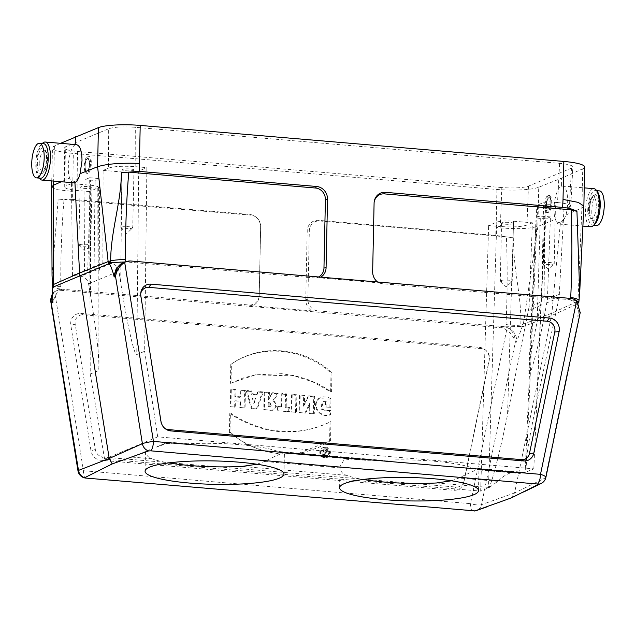 <?xml version="1.0" encoding="UTF-8"?>
<svg xmlns="http://www.w3.org/2000/svg" width="636" height="636" viewBox="0 0 636 636"><rect width="100%" height="100%" fill="white"/><g stroke="black" fill="none" stroke-linecap="round" stroke-linejoin="round"><path stroke-width="0.48" stroke-dasharray="3.18 2.39" d="M52.494 295.358A13.157 12.124 -112.7 0 1 57.836 290.127A13.157 12.124 -112.7 0 1 58.289 289.921A13.157 12.124 -112.7 0 1 61.279 289.134L248.891 304.978A10.852 10.001 67.3 0 0 259.194 295.994A10.852 10.001 67.3 0 0 259.242 295.144L260.68 226.678A10.852 10.001 67.3 0 0 256.395 217.433A10.852 10.001 67.3 0 0 250.767 215.119L58.178 199.108L52.065 275.491M85.733 478.073A8.681 3.037 94.9 0 1 83.435 470.735L54.664 291.646A13.022 12.005 67.3 0 1 55.245 291.352A13.022 12.005 67.3 0 1 61 290.326L61.931 289.078L61.287 289.022A7.155 6.591 -112.7 0 1 60.778 286.645C60.579 257.413 61.668 228.284 64.029 199.235M54.664 291.646L52.454 293.315M556.421 221.98L555.443 219.428C551.698 209.705 555.713 187.89 561.548 186.245L561.723 178.12L582.719 168.818L581.9 207.956L577.973 301.559A20.376 18.778 -112.7 0 1 577.806 302.887L578.45 303.467L578.736 306.695L577.846 316.482L579.213 315.408L545.362 477.93L514.572 492.948L551.507 315.631A21.711 20.002 67.3 0 0 551.873 313.214L560.38 222.823L564.442 218.625A19.104 6.686 94.9 0 1 559.131 224.079A19.104 6.686 94.9 0 1 556.421 221.98L560.38 222.823M61 290.326L500.381 327.707A13.022 12.005 -112.7 0 1 506.638 330.092C511.304 333.805 514.087 337.621 514.969 341.556L515.319 342.168L516.591 342.128L522.069 327.071L523.134 325.775A20.376 18.778 67.3 0 0 523.301 324.455L537.897 226.352L555.443 219.428M561.548 186.245L562.717 186.03C567.463 185.887 569.363 203.353 565.881 215.055L564.442 218.625M565.881 215.055L581.9 207.932L583.84 206.032M541.18 301.933L537.158 321.808C532.316 344.529 529.542 360.739 528.834 370.438C527.912 384.764 536.999 353.513 543.788 319.034L547.429 299.317L550.434 216.916L545.768 218.871L541.18 301.933L529.049 307.013L532.388 222.799L513.602 221.201C505.946 220.692 500.341 221.002 496.772 222.123L488.631 225.534L500.333 226.527L501.82 187.58C513.936 188.383 522.816 187.898 528.452 186.125L571.478 168.111L572.845 166.926C572.456 165.36 568.051 164.183 559.624 163.38L135.309 127.287C123.193 126.477 114.313 126.969 108.676 128.742L108.525 168.103L103.104 170.369L102.873 262.803L90.861 267.835L89.652 177.722L84.986 179.678L84.477 270.515L72.456 275.539L80.748 276.247C84.946 276.922 87.569 279.45 88.603 283.831L90.519 295.303C95.861 327.882 98.691 351.159 99.009 365.151C99.009 368.618 98.723 370.478 98.151 370.74L90.24 374.055L89.652 191.595L98.659 187.413C98.373 186.435 95.583 185.696 90.304 185.195L71.518 183.597L72.456 275.539M532.388 222.799L526.966 225.072C521.321 226.845 512.441 227.33 500.333 226.527M559.624 163.38L557.534 202.574L545.831 201.58L537.69 204.991L526.004 472.111L533.803 468.843L157.72 436.853L104.582 459.105L480.665 491.095L489.307 487.478L497.861 481.333C504.292 475.028 510.064 472.063 515.192 472.437L519.851 473.43L526.004 472.111C525.439 472.325 525.217 471.038 525.336 468.231C526.155 456.274 529.939 434.356 536.665 402.469L559.1 297.735L563.965 209.578L569.387 207.304L571.478 168.111M546.157 210.699L547.787 212.655C548.892 212.647 549.894 211.343 550.784 208.759L549.44 209.324C551.531 203.846 551.531 199.95 549.432 197.653C546.976 197.104 545.227 208.441 547.509 210.134L546.157 210.699A8.681 3.037 -85.1 0 1 545.823 201.715A8.681 3.037 -85.1 0 1 548.773 195.451A8.681 3.037 -85.1 0 1 549.329 195.355L548.518 195.284A8.681 3.037 -85.1 0 0 547.962 195.379A8.681 3.037 -85.1 0 0 544.702 204.458A8.681 3.037 -85.1 0 0 547.047 212.591A8.681 3.037 -85.1 0 0 550.808 204.196A8.681 3.037 -85.1 0 0 548.518 195.284M78.936 177.325L74.873 181.522L74.929 182.54M74.873 181.522L70.922 180.68L69.61 178.096L61.358 181.729M501.82 187.58L77.505 151.487C69.165 150.692 64.753 149.524 64.284 147.981L65.651 146.757L108.676 128.742M71.518 183.597L66.096 185.863L65.651 146.757M89.604 169.534L87.299 173.342L86.734 173.437L84.978 171.466L86.321 170.901C83.904 169.2 85.121 157.815 87.657 158.372C89.915 160.685 90.113 164.597 88.253 170.09L89.604 169.534A8.681 3.037 94.9 0 0 90.407 160.781A8.681 3.037 94.9 0 0 88.142 156.122L88.953 156.194A8.681 3.037 94.9 0 1 91.298 164.319A8.681 3.037 94.9 0 1 88.038 173.405A8.681 3.037 94.9 0 1 87.482 173.493A8.681 3.037 94.9 0 1 85.192 164.589A8.681 3.037 94.9 0 1 88.953 156.194M155.923 447.235L167.976 442.076L165.853 443.077L166.179 443.348L170.925 443.753L167.387 443.348L155.923 447.235L165.853 443.077L167.387 443.348M89.652 191.595L77.958 190.593C69.61 189.806 65.206 188.638 64.729 187.087L66.096 185.863M91.56 187.922A5.947 1.002 -178.8 0 0 91.95 187.58A5.947 1.002 -178.8 0 0 86.027 186.451A5.947 1.002 -178.8 0 0 80.056 187.326A5.947 1.002 -178.8 0 0 84.914 188.415A5.947 1.002 -178.8 0 0 91.56 187.922M108.525 168.103C114.17 166.322 123.042 165.837 135.158 166.648L146.86 167.642L144.658 351.271L136.748 354.578L138.712 171.052L146.86 167.642M103.104 170.369L121.889 171.966C129.545 172.475 135.15 172.173 138.712 171.052M133.568 170.337A5.947 1.002 -178.8 0 0 133.958 169.987A5.947 1.002 -178.8 0 0 128.035 168.866A5.947 1.002 -178.8 0 0 122.064 169.74A5.947 1.002 -178.8 0 0 126.922 170.83A5.947 1.002 -178.8 0 0 133.568 170.337M537.69 204.991L536.824 205.738C537.078 206.724 539.869 207.471 545.179 207.98L563.965 209.578M557.534 202.574C565.961 203.377 570.373 204.561 570.762 206.12L569.387 207.304M555.037 206.191A5.947 1.002 -178.8 0 0 555.427 205.841A5.947 1.002 -178.8 0 0 549.504 204.713A5.947 1.002 -178.8 0 0 543.534 205.595A5.947 1.002 -178.8 0 0 548.391 206.676A5.947 1.002 -178.8 0 0 555.037 206.191M513.029 223.777A5.947 1.002 -178.8 0 0 513.427 223.427A5.947 1.002 -178.8 0 0 507.496 222.306A5.947 1.002 -178.8 0 0 501.526 223.18A5.947 1.002 -178.8 0 0 506.383 224.27A5.947 1.002 -178.8 0 0 513.029 223.777M451.481 480.784L458.946 478.018C472.85 471.149 479.488 468.366 478.86 469.678C478.415 470.171 476.237 469.599 472.333 467.969A69.467 11.702 -178.8 0 0 382.355 460.313L365.446 460.297L354.284 458.755L343.782 460.17L340.037 466.578L340.093 467.913C340.459 471.475 342.589 473.947 346.501 475.331A69.467 11.702 -178.8 0 0 363.259 479.457M256.952 464.24L264.425 461.474C278.322 454.605 284.968 451.822 284.34 453.134L365.446 460.297M354.284 458.755L284.34 453.134C283.895 453.619 281.716 453.047 277.813 451.425A69.467 11.702 -178.8 0 0 187.827 443.769L170.925 443.753M515.192 472.437L478.733 469.336L478.105 469.885L519.851 473.43M145.072 471.189L145.469 452.093L132.129 457.093L150.048 449.588L146.526 451.17L145.724 452.411C146.375 455.4 148.458 457.523 151.98 458.779A69.467 11.702 -178.8 0 0 168.739 462.913M472.787 511.002A8.681 3.037 94.9 0 1 470.481 503.656A8.681 2.019 -168.2 0 0 481.46 504.69A8.681 7.982 -109.5 0 1 476.499 510.541M511.376 497.893L514.572 492.948L481.46 504.69L515.319 342.168M541.188 483.455A8.681 8.022 64 0 0 545.362 477.93A8.681 2.019 -168.2 0 0 545.887 477.421M111.197 262.191L109.114 262.652M577.806 302.887L578.832 302.02M578.378 302.569L578.816 302.084A19.581 18.047 -112.7 0 0 578.991 300.701L579.698 292.282M53.011 286.144L52.557 286.749C52.867 287.758 55.777 288.513 61.287 289.022M307.872 299.278L305.757 299.651A11.965 11.019 -112.7 0 0 312.006 310.893L317.785 310.837A10.852 10.001 67.3 0 1 307.872 299.278L309.311 230.82A10.852 10.001 67.3 0 1 319.662 220.978L506.399 236.862C507.544 266.206 507.409 295.422 505.994 324.511A7.155 6.591 -112.7 0 1 505.389 326.793L520.192 326.522L523.134 325.775L520.622 326.451A19.581 18.047 67.3 0 0 520.805 325.068C521.87 296.495 512.68 267.557 513.721 237.864L495.73 235.415L496.128 227.45C514.977 229.35 528.898 228.984 537.897 226.352L538.716 187.246L561.723 178.12M520.192 326.522L520.622 326.451M463.803 482.454L489.116 360.938A10.852 10.001 67.3 0 0 489.291 359.769A10.852 10.001 67.3 0 0 485.061 349.665A10.852 10.001 67.3 0 0 479.433 347.351L81.05 313.469A10.852 10.001 -112.7 0 0 70.835 325.362L90.98 450.741A10.852 10.001 67.3 0 0 100.742 460.241L453.675 490.261A10.852 10.001 67.3 0 0 463.803 482.454L463.97 480.896A8.562 7.894 -112.7 0 1 455.98 487.057L103.048 457.038L100.742 460.241M317.785 310.837L504.745 326.745A13.157 12.124 -112.7 0 1 505.382 326.912A13.157 12.124 67.3 0 1 514.969 341.556L516.75 340.817C516.392 333.789 512.608 329.154 505.382 326.912L505.389 326.793M330.982 398.605L327.254 397.174L323.406 396.808L319.741 397.826L317.157 400.64C312.864 409.187 322.738 417.86 330.489 414.799L330.585 410.244L325.616 410.57L323.271 409.807L321.705 407.835L321.323 405.291L322.786 401.992L326.236 401.618L326.125 406.905L330.8 407.302L330.982 398.605L330.028 399.042L318.437 398.708L316.545 401.054C312.371 409.377 321.84 417.884 329.535 414.966L330.489 414.799L329.21 415.022L329.623 410.816L330.585 410.244M304.644 395.441L300.136 395.059L299.771 412.581L305.693 413.09L310.145 404.075L309.788 413.44L314.303 413.821L314.669 396.292L308.802 395.791L304.326 405.013L304.644 395.441L303.682 395.942L299.532 395.584L300.136 395.059M296.861 394.781L292.186 394.384L291.821 411.905L296.487 412.303L296.861 394.781L295.899 395.274L291.582 394.908L292.186 394.384M281.517 406.762L277.964 406.46L277.876 410.721L289.674 411.723L289.762 407.461L286.2 407.159L286.478 393.899L281.796 393.493L281.517 406.762L280.913 407.286L277.36 406.984L277.964 406.46M269.41 392.444L264.727 392.046L264.361 409.568L270.92 410.244L272.606 410.268L276.787 405.935L273.965 400.187L278.242 393.199L272.566 392.714L269.282 398.549L269.41 392.444L268.456 392.945L264.123 392.571L264.727 392.046M235.98 389.598L231.297 389.2L230.932 406.73L235.614 407.127L235.741 400.791L240.519 401.197L240.392 407.533L245.075 407.93L245.44 390.409L240.758 390.003L240.615 396.848L235.837 396.443L235.98 389.598L235.018 390.099L230.693 389.733L231.297 389.2M331.968 372.64C303.754 346.843 260.585 343.281 231.385 364.086L230.995 383.293L242.952 378.046L255.513 374.843L281.573 373.69L294.635 375.685L307.458 379.358L319.836 384.661L331.563 391.848L331.968 372.64L331.006 373.038C302.887 347.383 259.885 343.83 230.781 364.515L231.385 364.086M463.97 480.896L489.275 359.388A8.562 7.894 67.3 0 0 489.418 358.466A8.562 7.894 67.3 0 0 486.079 350.492A8.562 7.894 67.3 0 0 481.643 348.671L83.26 314.78A8.562 7.894 67.3 0 0 75.199 324.161L95.344 449.541A8.562 7.894 67.3 0 0 103.048 457.038M330.553 440.661L318.986 447.275L306.457 451.671L299.874 453.086L293.323 453.929L279.896 453.929L266.508 451.663L253.502 447.195L241.203 440.676L229.97 432.098L230.375 412.891C260.291 433.879 300.264 437.584 330.943 421.445L330.553 440.661L299.055 453.23L280.754 454.191L262.453 450.892L245.027 443.523L229.373 432.353L229.97 432.098M325.529 447.1A5.358 4.937 -112.7 0 1 330.394 452.172A5.358 4.937 -112.7 0 1 326.499 457.61A5.358 4.937 -112.7 0 1 320.862 454.287A5.358 4.937 -112.7 0 1 322.452 447.943A5.358 4.937 -112.7 0 1 325.529 447.1M252.309 393.827L251.546 390.925L246.903 390.528L251.951 408.519L257.238 408.964L263.296 391.927L258.192 391.49L257.278 394.248L252.309 393.827L251.395 394.328L250.632 391.426L251.546 390.925M123.479 262.636A13.157 12.124 -112.7 0 1 126.008 262.032A13.157 12.124 -112.7 0 1 126.651 261.976L313.612 277.876A10.852 10.001 67.3 0 0 318.533 276.962M140.707 293.824A8.562 7.894 67.3 0 0 140.628 294.436A8.562 7.894 67.3 0 0 140.699 296.734L160.844 422.113A8.562 7.894 67.3 0 0 164.104 427.79A8.562 7.894 67.3 0 0 164.597 428.163M60.571 143.323L54.41 146.049A32.523 5.478 -178.8 0 0 52.446 147.862A32.523 5.478 -178.8 0 0 73.307 153.419L496.923 189.456A32.523 5.478 -178.8 0 0 538.716 187.246M584.683 167.006A32.523 5.478 1.2 0 1 582.719 168.818M377.569 281.986A11.965 11.019 -112.7 0 0 378.905 282.885L319.391 277.821A11.965 11.019 67.3 0 0 320.751 277.153M305.757 299.651L307.188 231.186A11.965 11.019 -112.7 0 1 318.596 220.35L495.73 235.415M312.006 310.893L252.492 305.837A11.965 11.019 67.3 0 0 259.13 296.63A11.965 11.019 67.3 0 0 259.186 295.684L260.625 227.227A11.965 11.019 -112.7 0 0 255.903 217.035A11.965 11.019 -112.7 0 0 249.702 214.483L72.568 199.418L73.307 153.419M75.247 144.571L75.239 144.881C69.904 146.566 66.208 168.405 69.61 178.096M76.519 144.674L75.239 144.881M319.391 277.821L313.612 277.876M126.651 261.976L131.008 261.014M570.397 298.387L569.466 299.643L382.506 283.736A10.852 10.001 -112.7 0 1 377.641 281.994M378.905 282.885L382.506 283.736M504.745 326.745L500.381 327.707M252.492 305.837L248.891 304.978M51.627 186.952L57.423 189.703L72.512 191.412M72.568 199.418L58.178 199.108M580.207 312.658L579.213 315.408M506.399 236.862L513.721 237.864M377.124 281.621A10.852 10.001 -112.7 0 1 376.878 281.43A10.852 10.001 -112.7 0 1 372.601 272.176L374.032 203.719A10.852 10.001 -112.7 0 1 374.079 202.86A10.852 10.001 -112.7 0 1 374.119 202.558M576.478 300.653L570.102 299.81A13.157 12.124 -112.7 0 1 579.698 314.462L577.917 315.202C578.665 307.665 576.065 302.537 570.102 299.81A13.157 12.124 67.3 0 0 569.466 299.643M529.049 307.013L507.552 414.656C499.896 452.705 490.801 487.581 488.472 487.828L496.772 222.123M84.477 270.515L87.704 270.785A8.912 1.503 -178.8 0 0 93.42 270.944L80.748 276.247M102.873 262.803L111.165 263.511C115.362 264.186 117.946 266.73 118.932 271.135L120.705 282.662C126.731 322.174 134.379 356.454 136.748 354.578M111.165 263.511L98.493 268.813A8.912 1.503 -178.8 0 0 94.088 268.114L90.861 267.835M98.493 268.813L99.804 270.101L93.42 270.944M533.803 468.843L545.831 201.58M480.665 491.095L488.631 225.534M104.582 459.105L90.24 374.055M157.72 436.853L144.658 351.271M89.652 177.722L95.122 178.183A6.511 1.097 1.2 0 1 99.303 179.296A6.511 1.097 1.2 0 1 90.455 180.139L84.986 179.678M545.768 218.871L540.298 218.41A6.511 1.097 -178.8 0 1 536.116 217.289L528.834 370.438M550.434 216.916L544.965 216.455A6.511 1.097 -178.8 0 0 536.116 217.289M229.373 432.353L229.763 413.567L230.375 412.891M229.763 413.567C262.795 434.778 296.201 437.616 329.981 422.089L330.943 421.445M329.981 422.089L329.599 440.875M230.781 364.515L230.399 383.301L230.995 383.293M230.399 383.301L255.346 374.866L294.126 375.876L313.023 381.966L330.617 391.824L331.563 391.848M330.617 391.824L331.006 373.038M324.75 447.617A5.168 4.762 -112.7 0 1 329.44 452.506A5.168 4.762 -112.7 0 1 325.68 457.753A5.168 4.762 -112.7 0 1 320.25 454.541A5.168 4.762 -112.7 0 1 321.776 448.428A5.168 4.762 -112.7 0 1 324.75 447.617M324.71 448.937A3.88 3.578 -112.7 0 1 326.777 455.972A3.88 3.578 -112.7 0 1 321.331 454.136A3.88 3.578 -112.7 0 1 324.71 448.937M325.481 448.793A3.689 3.403 -112.7 0 1 327.453 455.487A3.689 3.403 -112.7 0 1 322.269 453.746A3.689 3.403 -112.7 0 1 325.481 448.793M230.693 389.733L230.327 406.881L230.932 406.73M230.327 406.881L235.614 407.127M234.66 407.255L234.795 400.911L235.741 400.791M234.795 400.911L240.519 401.197M239.923 401.348L239.796 407.684L240.392 407.533M239.796 407.684L245.075 407.93M244.121 408.058L244.486 390.901L245.44 390.409M244.486 390.901L240.154 390.536L240.758 390.003M240.154 390.536L240.011 397.373L240.615 396.848M240.011 397.373L234.875 396.936L235.837 396.443M234.875 396.936L235.018 390.099M254.559 402.85L253.343 397.834L256.03 398.064L253.764 403.852L252.333 397.953L253.343 397.834M252.333 397.953L256.03 398.064M250.632 391.426L246.363 391.06L246.903 390.528M246.363 391.06L251.307 408.67L251.951 408.519M251.307 408.67L257.238 408.964M256.34 409.091L262.27 392.412L263.296 391.927M262.27 392.412L257.54 392.015L258.192 391.49M257.54 392.015L256.626 394.773L257.278 394.248M256.626 394.773L251.395 394.328M255.497 398.223L253.764 403.852M269.131 405.967L269.203 402.373L271.278 405.8L268.169 406.46L268.257 402.516L269.203 402.373M264.123 392.571L263.765 409.727L264.361 409.568M263.765 409.727L270.92 410.244M270.165 410.379L273.528 409.751L275.666 407.016L275.452 403.351L272.924 400.593L273.965 400.187M272.924 400.593L277.153 393.684L278.242 393.199M277.153 393.684L271.89 393.231L272.566 392.714M271.89 393.231L268.312 399.591L269.282 398.549M268.312 399.591L268.456 392.945M268.257 402.516L270.324 402.898L271.278 404.766L270.602 406.285L268.169 406.46M277.36 406.984L277.28 410.88L277.876 410.721M277.28 410.88L289.674 411.723M288.72 411.85L288.808 407.962L289.762 407.461M288.808 407.962L285.246 407.652L286.2 407.159M285.246 407.652L285.516 394.392L286.478 393.899M285.516 394.392L281.192 394.026L281.796 393.493M281.192 394.026L280.913 407.286M291.582 394.908L291.224 412.064L291.821 411.905M291.224 412.064L296.487 412.303M295.541 412.43L295.899 395.274M299.532 395.584L299.174 412.74L299.771 412.581M299.174 412.74L305.693 413.09M304.811 413.217L307.275 408.304L308.214 408.073M307.275 408.304L309.613 403.478L310.145 404.075M309.613 403.478L309.319 407.628L309.915 407.279M309.319 407.628L309.191 413.591L309.788 413.44M309.191 413.591L314.303 413.821M313.357 413.949L313.715 396.792L314.669 396.292M313.715 396.792L308.126 396.315L308.802 395.791M308.126 396.315L303.348 406.189L304.326 405.013M303.348 406.189L303.682 395.942M329.623 410.816L321.291 409.218L323.327 401.602L326.236 401.618M325.64 401.809L325.529 407.064L326.125 406.905M325.529 407.064L330.8 407.302M329.846 407.43L330.028 399.042M324.861 449.93L323.621 449.827L323.525 454.724L325.656 454.899A1.558 1.431 67.3 0 0 326.125 451.934L327.596 450.169L326.212 450.05L324.829 451.584L324.861 449.93L323.899 450.431L323.016 450.352L323.621 449.827M324.797 452.784L324.781 453.818L325.29 453.858A0.525 0.485 67.3 0 0 325.759 453.214A0.525 0.485 67.3 0 0 325.306 452.824L323.851 452.904L323.819 454.311L324.781 453.818M323.819 454.311L324.503 454.366A0.716 0.66 67.3 0 0 325.155 453.492A0.716 0.66 67.3 0 0 324.535 452.967L323.851 452.904M323.016 450.352L322.921 454.875L323.525 454.724M322.921 454.875L324.885 455.042A1.367 1.256 67.3 0 0 325.02 452.363L326.125 451.934M325.02 452.363L327.596 450.169M326.451 450.646L325.513 450.566L326.212 450.05M325.513 450.566L324.829 451.584M323.859 452.403L323.899 450.431M125.936 261.738A7.155 6.591 67.3 0 0 126.008 261.921L125.546 261.881M516.591 342.128L516.75 340.817M61.279 289.134L58.425 289.873L52.812 301.392M52.891 301.361L52.907 302.688M577.917 315.202L577.846 316.482M122.438 263.081L126.008 261.921M500.715 280.595A5.947 1.002 1.2 0 1 507.361 280.11A5.947 1.002 1.2 0 1 512.211 281.192A5.947 1.002 1.2 0 1 512.123 281.366A5.947 1.002 1.2 0 1 511.821 281.541A5.947 1.002 1.2 0 1 505.676 282.058A5.947 1.002 1.2 0 1 500.405 281.12A5.947 1.002 1.2 0 1 500.317 280.945A5.947 1.002 1.2 0 1 500.715 280.595M542.723 263.01A5.947 1.002 1.2 0 1 549.369 262.517A5.947 1.002 1.2 0 1 554.218 263.606A5.947 1.002 1.2 0 1 554.131 263.773A5.947 1.002 1.2 0 1 553.829 263.956A5.947 1.002 1.2 0 1 547.683 264.465A5.947 1.002 1.2 0 1 542.413 263.527A5.947 1.002 1.2 0 1 542.325 263.36A5.947 1.002 1.2 0 1 542.723 263.01M121.253 227.155A5.947 1.002 1.2 0 1 127.9 226.67A5.947 1.002 1.2 0 1 132.749 227.752A5.947 1.002 1.2 0 1 132.662 227.927A5.947 1.002 1.2 0 1 132.352 228.101A5.947 1.002 1.2 0 1 126.214 228.618A5.947 1.002 1.2 0 1 120.943 227.68A5.947 1.002 1.2 0 1 120.856 227.505A5.947 1.002 1.2 0 1 121.253 227.155M79.246 244.749A5.947 1.002 1.2 0 1 85.892 244.256A5.947 1.002 1.2 0 1 90.741 245.345A5.947 1.002 1.2 0 1 90.654 245.512A5.947 1.002 1.2 0 1 90.352 245.695A5.947 1.002 1.2 0 1 84.206 246.204A5.947 1.002 1.2 0 1 78.936 245.265A5.947 1.002 1.2 0 1 78.848 245.091A5.947 1.002 1.2 0 1 79.246 244.749M86.321 170.901A6.408 2.242 94.9 0 1 85.264 163.778A6.408 2.242 94.9 0 1 87.951 158.396A6.408 2.242 94.9 0 1 89.7 163.023A6.408 2.242 94.9 0 1 88.253 170.09M84.978 171.466A8.681 3.037 94.9 0 1 84.779 161.735A8.681 3.037 94.9 0 1 88.142 156.122M73.633 182.778A19.104 6.686 94.9 0 1 70.922 180.68M39.392 178.12A19.104 6.686 94.9 0 1 36.975 160.487A19.104 6.686 94.9 0 1 42.334 143.513M39.758 162.681A10.836 3.792 94.9 0 1 44.846 150.311A10.836 3.792 94.9 0 1 47.462 160.813A10.836 3.792 94.9 0 1 43.415 171.728A10.836 3.792 94.9 0 1 43.01 171.839A10.836 3.792 94.9 0 1 39.758 162.681M40.545 178.223A17.371 6.082 94.9 0 1 35.958 160.399A17.371 6.082 94.9 0 1 43.487 143.609M549.44 209.324A6.408 2.242 -85.1 0 0 550.887 202.256A6.408 2.242 -85.1 0 0 549.138 197.621A6.408 2.242 -85.1 0 0 546.443 203.011A6.408 2.242 -85.1 0 0 547.509 210.134M550.784 208.759A8.681 3.037 -85.1 0 0 551.595 200.014A8.681 3.037 -85.1 0 0 549.329 195.355M590.741 226.766A19.104 6.686 94.9 0 1 585.518 210.595A19.104 6.686 94.9 0 1 593.976 188.693M596.242 206.104A10.836 3.792 -85.1 0 0 592.99 196.937A10.836 3.792 -85.1 0 0 592.585 197.049A10.836 3.792 -85.1 0 0 588.538 207.972A10.836 3.792 -85.1 0 0 591.154 218.466A10.836 3.792 -85.1 0 0 596.242 206.104M599.51 190.903A17.371 6.082 -85.1 0 0 598.397 191.094A17.371 6.082 -85.1 0 0 591.87 209.26A17.371 6.082 -85.1 0 0 596.56 225.518M596.973 191.285A17.371 6.082 -85.1 0 0 595.455 190.561A17.371 6.082 -85.1 0 0 594.342 190.752A17.371 6.082 -85.1 0 0 587.815 208.918A17.371 6.082 -85.1 0 0 592.514 225.168A17.371 6.082 -85.1 0 0 594.127 224.715M505.994 324.511A13.022 2.536 -174.6 0 0 520.805 325.068L551.873 313.214L578.991 300.701M528.452 186.125L526.966 225.072M559.561 294.237L547.429 299.317M360.008 459.574L284.34 453.134M340.093 467.913L264.425 461.474M497.861 481.333L458.946 478.018M517.776 472.993L478.86 469.678M525.161 472.461L472.333 467.969M382.355 460.313L277.813 451.425M346.501 475.331L241.958 466.434M489.307 487.478L436.487 482.978M187.827 443.769L167.976 442.076M151.98 458.779L132.129 457.093M136.597 455.328L146.526 451.17M506.638 330.092L470.481 503.656L83.435 470.735A8.681 0.859 170.9 0 1 77.974 470.807M496.923 189.456L496.128 227.45M522.069 327.071L551.507 315.631L578.45 303.467M54.41 146.049L53.678 181.077M75.199 324.161L70.835 325.362M95.344 449.541L90.98 450.741M455.98 487.057L453.675 490.261M489.275 359.388L489.116 360.938M481.643 348.671L479.433 347.351M83.26 314.78L81.05 313.469M319.662 220.978L318.596 220.35M309.311 230.82L307.188 231.186M259.242 295.144L259.186 295.684M260.68 226.678L260.625 227.227M250.767 215.119L249.702 214.483M160.844 422.113L160.988 421.422M140.699 296.734L140.85 296.042M374.032 203.719L374.087 203.17M372.601 272.176L372.656 271.636M570.11 299.699A7.155 6.591 67.3 0 0 570.556 298.403M540.711 305.439L528.635 310.495M88.603 283.831L118.932 271.135M97.801 188.184L98.151 370.74M77.505 151.487L77.958 190.593M135.158 166.648L135.309 127.287M559.1 297.735L547.024 302.792M513.602 221.201L507.552 414.656M536.665 402.469L545.179 207.98M90.519 295.303L90.304 185.195M121.889 171.966L120.705 282.662M87.704 270.785L90.455 180.139M94.088 268.114L95.122 178.183M537.158 321.808L540.298 218.41M543.788 319.034L544.965 216.455M316.545 401.054L317.157 400.64M324.535 452.967L325.306 452.824M324.503 454.366L325.29 453.858M324.885 455.042L325.656 454.899M52.438 285.357A13.022 1.836 177.1 0 0 60.778 286.645M41.753 173.684A12.959 4.539 -85.1 0 0 46.174 152.847A12.959 4.539 -85.1 0 0 38.128 156.21A12.959 4.539 -85.1 0 0 41.753 173.684M594.247 195.093A12.959 4.539 94.9 0 1 597.872 212.567A12.959 4.539 94.9 0 1 589.826 215.938A12.959 4.539 94.9 0 1 594.247 195.093M55.245 291.352L57.836 290.127M51.755 180.918L52.446 147.862M486.079 350.492L485.061 349.665M489.418 358.466L489.291 359.769M259.194 295.994L259.13 296.63M256.395 217.433L255.903 217.035M164.104 427.79L165.129 428.616M140.628 294.436L140.755 293.132M374.079 202.86L374.143 202.232M376.878 281.43L377.371 281.827M99.303 179.296L99.812 270.101M98.659 187.413L99.009 365.151M525.336 468.231L536.824 205.738M64.729 187.087L64.284 147.981M570.762 206.12L572.845 166.926M299.055 453.23L299.874 453.086M256.165 374.731L255.346 374.866M325.68 457.753L326.499 457.61M321.776 448.428L322.452 447.943M324.662 448.833L323.851 448.968M327.453 455.487L326.777 455.972M272.606 410.268L271.795 410.411M271.278 405.8L270.602 406.285M324.137 401.467L323.327 401.602M319.113 398.223L318.437 398.708M325.584 453.778L324.916 454.255M325.187 455.026L326.006 454.891M578.736 306.695L578.816 303.038M283.982 474.098L284.427 452.935M478.503 490.65L478.948 469.487M339.592 487.74L340.037 466.578M500.405 281.12L506.145 286.931L512.123 281.366M501.526 223.18L500.317 280.945M513.427 223.427L512.211 281.192M542.413 263.527L548.153 269.346L554.131 263.773M543.534 205.595L542.325 263.36M555.427 205.841L554.218 263.606M120.943 227.68L126.683 233.492L132.662 227.927M122.064 169.74L120.856 227.505M133.958 169.987L132.749 227.752M78.936 245.265L84.675 251.085L90.654 245.512M80.056 187.326L78.848 245.091M91.95 187.58L90.741 245.345M86.671 173.429L87.482 173.493M44.846 150.311L45.569 151.67C46.762 153.403 46.77 158.3 45.577 166.354L43.01 171.839M547.858 212.655L547.047 212.591M559.131 224.079L582.449 226.058M562.717 186.03L584.245 187.866M596.608 190.657L595.455 190.561M593.666 225.271L592.514 225.168M592.99 196.937L592.076 198.098C590.637 199.33 589.803 204.204 589.564 212.702C590.582 217.695 591.138 219.619 591.226 218.498L591.154 218.466"/><path stroke-width="0.95" d="M52.454 293.315L50.514 299.922L51.118 302.1A13.157 12.124 -112.7 0 1 52.494 295.358M74.929 182.54L79.572 273.035A21.711 20.002 67.3 0 0 79.834 275.507L109.217 458.469L112.206 463.938L148.578 450.932L150.788 450.837L538.915 484.139A8.681 8.022 64 0 0 541.188 483.455L541.188 483.455A8.681 8.681 0 0 0 545.887 477.421A8.681 2.019 -168.2 0 0 540.497 474.345A8.681 3.037 94.9 0 1 537.841 483.758M53.678 181.077L53.591 185.156L61.358 181.729M52.041 275.491L51.627 186.897L53.591 185.156L53.472 284.491L79.572 273.035L108.144 261.595L97.594 166.759L98.413 127.621L60.571 143.323M42.334 143.513A19.104 6.686 94.9 0 1 45.259 142.019A19.104 6.686 94.9 0 1 50.483 158.189A19.104 6.686 94.9 0 1 42.024 180.091L73.633 182.778A19.104 6.686 94.9 0 0 78.936 177.325L80.049 173.723L97.594 166.735C106.609 163.881 120.554 162.768 139.411 163.404L139.475 171.41L316.601 186.475A11.965 11.019 -112.7 0 1 327.524 199.211L326.085 267.677A11.965 11.019 67.3 0 1 320.751 277.153M168.739 462.913A69.467 11.702 -178.8 0 0 241.958 466.434L256.952 464.24M363.259 479.457A69.467 11.702 -178.8 0 0 436.487 482.978L451.481 480.784M474.416 511.002A8.681 8.681 0 0 0 476.499 510.541L476.499 510.541A8.681 7.982 -109.5 0 1 474.997 510.899L85.359 478.034L84.668 477.7L112.206 463.938M538.915 484.139L511.376 497.893L474.997 510.899M52.812 301.392L51.118 302.1L78.498 470.409A8.681 8.069 68.8 0 0 84.668 477.7M85.359 478.034A8.681 8.681 0 0 1 77.974 470.807A8.681 0.859 170.9 0 1 78.498 470.409L109.217 458.469L142.4 443.658A8.681 7.934 65.9 0 0 148.578 450.932M126.008 261.921L109.114 262.652M578.816 303.038L578.832 301.973L576.478 300.653M52.065 275.491L52.462 285.23L53.472 284.491A20.376 18.778 67.3 0 0 53.583 285.834L52.565 286.804L52.438 285.357A13.022 1.836 177.1 0 1 52.462 285.23A19.581 18.047 67.3 0 0 52.581 286.621M549.448 318.04A10.852 10.001 -112.7 0 1 559.124 331.626L533.811 453.134A10.852 10.001 67.3 0 1 523.69 460.949L170.758 430.922A10.852 10.001 67.3 0 1 165.129 428.616A10.852 10.001 67.3 0 1 160.988 421.422L140.85 296.042A10.852 10.001 -112.7 0 1 140.755 293.132A10.852 10.001 -112.7 0 1 151.066 284.149L549.448 318.04L547.143 321.244L148.76 287.353A8.562 7.894 67.3 0 0 140.707 293.824M150.788 450.837A8.681 3.037 -85.1 0 0 153.443 441.416A8.681 0.859 -9.1 0 0 142.4 443.658L115.458 275.96L115.839 274.998C116.929 269.767 119.87 265.546 124.68 262.334A13.022 12.005 -112.7 0 1 126.174 261.65A13.022 12.005 -112.7 0 1 131.008 261.014L570.397 298.387A13.022 12.005 -112.7 0 1 576.653 300.78L580.207 312.658M318.533 276.962A10.852 10.001 67.3 0 0 323.963 268.042L325.401 199.577A10.852 10.001 -112.7 0 0 315.496 188.018L128.758 172.133L121.404 172.634C121.206 202.216 110.807 230.812 110.648 260.863L108.144 261.595A20.376 18.778 -112.7 0 0 108.255 262.938L109.281 263.558C111.316 267.104 112.946 271.596 114.162 277.034L114.059 275.746L116.34 268.209L122.438 263.081M164.597 428.163A8.562 7.894 67.3 0 0 168.548 429.61L170.758 430.922M547.143 321.244A8.562 7.894 67.3 0 1 554.783 331.96L529.47 453.468A8.562 7.894 -112.7 0 1 521.48 459.629L168.548 429.61M98.413 127.621A32.523 5.478 1.2 0 1 140.206 125.411L563.822 161.441A32.523 5.478 1.2 0 1 584.683 167.006L583.864 206.032L578.18 202.367L563.027 199.434L563.822 161.441M377.569 281.986A11.965 11.019 -112.7 0 1 377.371 281.827A11.965 11.019 -112.7 0 1 372.656 271.636L374.087 203.17A11.965 11.019 -112.7 0 1 374.143 202.232A11.965 11.019 -112.7 0 1 385.495 192.334L562.629 207.4L563.027 199.434M53.583 285.834L52.907 287.162L52.462 291.447L52.907 302.688L51.564 302.712M75.406 136.748L75.247 144.571M80.049 173.723L82.004 160.868C81.933 151.114 80.104 145.716 76.519 144.674L45.259 142.019M115.458 275.96L114.162 277.034M562.629 207.4C568.52 207.932 573.298 209.26 576.947 211.391L579.698 292.282L579.014 300.59A13.022 2.536 -174.6 0 0 570.715 297.417C572.13 268.328 572.265 239.112 571.128 209.769L576.947 211.391M139.475 171.41L121.404 172.634M374.119 202.558A10.852 10.001 -112.7 0 1 384.39 193.885L571.128 209.769M377.641 281.994A10.852 10.001 -112.7 0 1 377.124 281.621M114.059 275.746L115.839 274.998A13.157 12.124 -112.7 0 1 123.018 262.819A13.157 12.124 -112.7 0 1 123.479 262.636L126.174 261.65M149.683 467.126A69.467 11.702 1.2 0 1 227.306 461.394A69.467 11.702 1.2 0 1 283.982 474.098A69.467 11.702 1.2 0 1 214.284 484.346A69.467 11.702 1.2 0 1 145.072 471.189A69.467 11.702 1.2 0 1 149.683 467.126M344.211 483.678A69.467 11.702 1.2 0 1 420.165 477.859A69.467 11.702 1.2 0 1 478.439 490.078A69.467 11.702 1.2 0 1 478.503 490.65A69.467 11.702 1.2 0 1 408.805 500.898A69.467 11.702 1.2 0 1 339.592 487.74A69.467 11.702 1.2 0 1 344.211 483.678M42.024 180.091A19.104 6.686 94.9 0 1 39.392 178.12M38.327 143.458A17.371 6.082 94.9 0 1 39.44 143.267A17.371 6.082 94.9 0 1 44.13 159.517A17.371 6.082 94.9 0 1 37.603 177.683A17.371 6.082 94.9 0 1 36.49 177.873A17.371 6.082 94.9 0 1 31.8 161.616A17.371 6.082 94.9 0 1 38.327 143.458M39.44 143.267L43.487 143.609A17.371 6.082 94.9 0 1 48.185 159.867A17.371 6.082 94.9 0 1 41.658 178.032A17.371 6.082 94.9 0 1 40.545 178.223L36.49 177.873M584.245 187.866L593.976 188.693A19.104 6.686 94.9 0 1 597.323 217.727A19.104 6.686 94.9 0 1 590.741 226.766L582.449 226.058M593.666 225.271L596.56 225.518A17.371 6.082 -85.1 0 0 597.673 225.327A17.371 6.082 -85.1 0 0 604.2 207.161A17.371 6.082 -85.1 0 0 599.51 190.903L596.608 190.657M594.127 224.715A17.371 6.082 -85.1 0 0 600.042 208.385A17.371 6.082 -85.1 0 0 596.973 191.285M124.68 262.334L153.443 441.416L540.497 474.345L576.653 300.78M128.758 172.133C126.389 201.183 125.3 230.319 125.499 259.544A7.155 6.591 67.3 0 0 125.936 261.738M140.206 125.411L139.411 163.404M52.907 287.162L109.281 263.558M110.767 262.27A19.581 18.047 -112.7 0 1 110.648 260.863A13.022 1.836 177.1 0 1 125.499 259.544M521.48 459.629L523.69 460.949M529.47 453.468L533.811 453.134M554.783 331.96L559.124 331.626M148.76 287.353L151.066 284.149M384.39 193.885L385.495 192.334M570.556 298.403A7.155 6.591 67.3 0 0 570.715 297.417M323.963 268.042L326.085 267.677M325.401 199.577L327.524 199.211M315.496 188.018L316.601 186.475M578.991 300.701A13.022 2.536 -174.6 0 0 579.014 300.59L578.832 302.02M476.499 510.541L487.057 506.797M523.611 492.026L541.188 483.455M579.714 292.329L583.856 206.112M51.627 186.897L51.755 180.918M77.974 470.807L50.522 299.922M545.887 477.421L580.263 312.395M52.041 275.468L52.438 285.357M52.462 291.447L52.557 286.733"/></g></svg>
